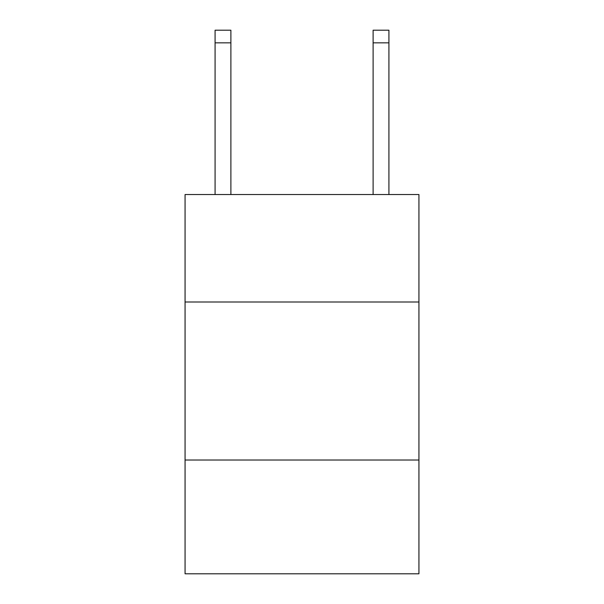 <?xml version="1.0" encoding="UTF-8"?>
<svg xmlns="http://www.w3.org/2000/svg" width="604" height="604" viewBox="0 0 604 604"><rect width="100%" height="100%" fill="white"/><g stroke="black" fill="none" stroke-linecap="round" stroke-linejoin="round"><path stroke-width="0.91" d="M418.934 302L418.934 194.541L185.066 194.541L185.066 302L418.934 302L418.934 573.8L185.066 573.8L185.066 302M418.934 460.021L185.066 460.021M373.113 194.541L373.113 30.2L388.916 30.2L388.916 194.541M373.113 30.2L388.916 30.2M230.887 194.541L230.887 42.839L215.084 42.839L215.084 30.2L230.887 30.2L230.887 42.839M215.084 194.541L215.084 42.839M373.113 42.839L388.916 42.839"/></g></svg>
